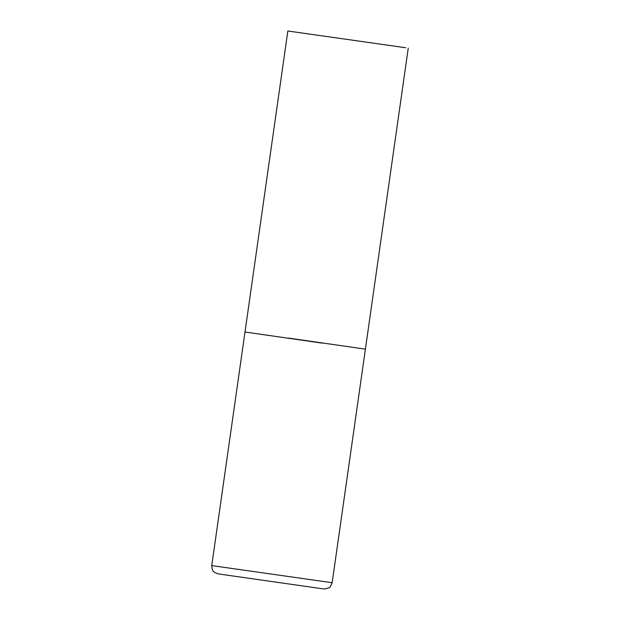 <?xml version="1.0" encoding="UTF-8"?>
<svg xmlns="http://www.w3.org/2000/svg" width="620" height="620" viewBox="0 0 620 620"><rect width="100%" height="100%" fill="white"/><g stroke="black" fill="none" stroke-linecap="round" stroke-linejoin="round"><path stroke-width="0.93" d="M322.284 343.131L245.001 332.01L322.284 343.131M288.122 338.032L365.405 349.145L332.157 582.73L211.753 565.595C212.327 572.539 213.729 570.981 214.466 572.361L218.209 573.895L320.633 588.504L324.702 589L328.988 587.775C329.6 588.062 330.654 586.38 332.157 582.73M405.767 47.748L287.843 31L405.767 47.748M287.843 31L211.753 565.595M365.405 349.145L408.247 48.135"/></g></svg>
